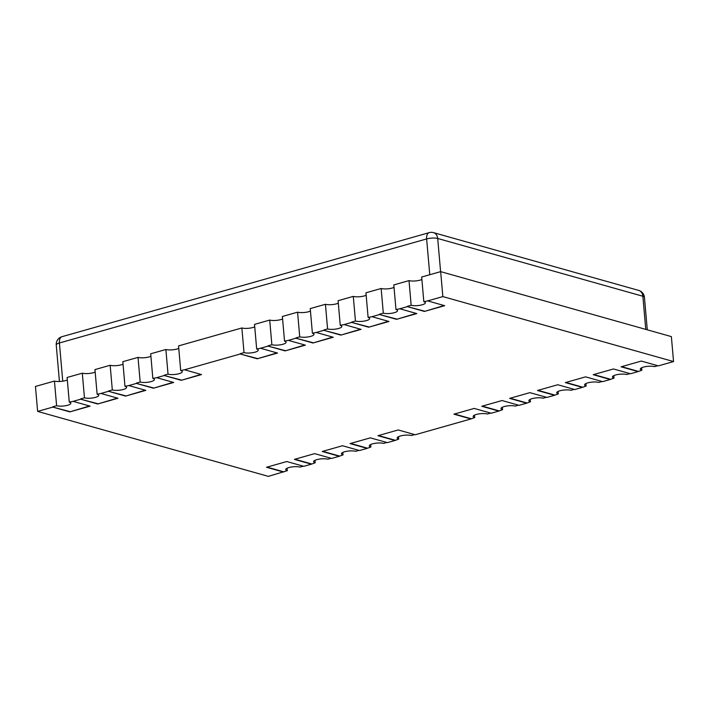 <?xml version="1.0" encoding="UTF-8"?>
<svg xmlns="http://www.w3.org/2000/svg" width="709" height="709" viewBox="0 0 709 709"><rect width="100%" height="100%" fill="white"/><g stroke="black" fill="none" stroke-linecap="round" stroke-linejoin="round"><path stroke-width="1.06" d="M287.092 468.224L287.305 470.679L268.339 476.368L37.63 411.406L52.829 407.099L69.845 411.885L90.105 406.151L73.089 401.356L80.684 399.202L97.709 403.997L117.969 398.254L100.944 393.46L108.548 391.306L125.564 396.101L145.824 390.358L128.808 385.572L136.403 383.418L153.419 388.213L173.687 382.47L156.662 377.675L164.266 375.522L181.282 380.316L201.542 374.574L184.526 369.779L240.236 353.995L257.261 358.789L277.52 353.047L260.504 348.252L268.099 346.098L285.115 350.893L305.375 345.15L288.359 340.364L295.954 338.211L312.979 343.005L333.239 337.262L316.214 332.468L323.818 330.314L340.834 335.109L361.094 329.366L344.078 324.571L351.673 322.427L368.689 327.212L388.957 321.478L371.933 316.684L379.528 314.53L396.553 319.325L416.812 313.582L399.796 308.787L407.391 306.634L424.407 311.428L444.667 305.685L427.651 300.9L442.85 296.592L673.55 361.555L658.351 365.862L641.335 361.067L621.075 366.81L638.091 371.605L630.496 373.749L613.48 368.964L593.22 374.698L610.236 379.492L602.641 381.646L585.616 376.851L565.357 382.594L582.381 387.389L574.777 389.542L557.761 384.748L537.502 390.491L554.518 395.285L546.923 397.43L529.898 392.644L509.638 398.378L526.663 403.173L519.059 405.326L502.043 400.532L481.783 406.275L498.799 411.069L491.204 413.223L474.188 408.428L453.928 414.171L470.944 418.957L415.226 434.75L398.21 429.955L377.95 435.698L394.966 440.484L387.371 442.638L370.346 437.852L350.086 443.586L367.111 448.38L359.507 450.534L342.491 445.739L322.232 451.482L339.248 456.277L331.652 458.431L314.636 453.636L294.368 459.379L311.393 464.165L303.798 466.318L286.773 461.532L266.513 467.266L283.529 472.061M303.239 466.168L299.969 467.089A7.932 2.136 175 0 0 291.053 467.071A7.932 2.136 175 0 0 285.736 469.58A7.932 2.136 175 0 0 287.305 470.679M314.947 460.327L315.159 462.791L311.393 464.165M331.103 458.271L327.824 459.202A7.932 2.136 175 0 0 318.917 459.184A7.932 2.136 175 0 0 313.6 461.683A7.932 2.136 175 0 0 315.159 462.791M342.81 452.431L343.023 454.894L339.248 456.277M358.958 450.375L355.688 451.305A7.932 2.136 175 0 0 346.772 451.287A7.932 2.136 175 0 0 341.454 453.795A7.932 2.136 175 0 0 343.023 454.894M370.665 444.543L370.878 446.998L367.111 448.38M386.813 442.487L383.542 443.409A7.932 2.136 175 0 0 374.636 443.391A7.932 2.136 175 0 0 369.309 445.899A7.932 2.136 175 0 0 370.878 446.998M398.52 436.647L398.742 439.11L394.966 440.484M414.676 434.59L411.397 435.521A7.932 2.136 175 0 0 402.49 435.503A7.932 2.136 175 0 0 397.173 438.002A7.932 2.136 175 0 0 398.742 439.11M474.498 415.119L474.72 417.583L470.944 418.957M490.655 413.063L487.375 413.994A7.932 2.136 175 0 0 478.469 413.976A7.932 2.136 175 0 0 473.151 416.475A7.932 2.136 175 0 0 474.72 417.583M502.362 407.223L502.575 409.687A7.932 2.136 -5 0 1 501.006 408.588A7.932 2.136 -5 0 1 506.323 406.08A7.932 2.136 -5 0 1 515.239 406.097L518.509 405.176M530.217 399.335L530.429 401.79A7.932 2.136 -5 0 1 528.861 400.691A7.932 2.136 -5 0 1 534.187 398.183A7.932 2.136 -5 0 1 543.094 398.21L546.373 397.279M558.072 391.439L558.293 393.903A7.932 2.136 -5 0 1 556.725 392.795A7.932 2.136 -5 0 1 562.042 390.296A7.932 2.136 -5 0 1 570.958 390.313L574.228 389.383M585.935 383.542L586.148 386.006A7.932 2.136 -5 0 1 584.579 384.907A7.932 2.136 -5 0 1 589.906 382.399A7.932 2.136 -5 0 1 598.813 382.417L602.083 381.495M613.79 375.655L614.012 378.11A7.932 2.136 -5 0 1 612.443 377.011A7.932 2.136 -5 0 1 617.761 374.503A7.932 2.136 -5 0 1 626.667 374.529L629.946 373.599M641.654 367.758L641.867 370.222A7.932 2.136 -5 0 1 640.298 369.114A7.932 2.136 -5 0 1 645.615 366.615A7.932 2.136 -5 0 1 654.531 366.633L657.801 365.702M257.261 358.789L276.971 352.896M240.236 353.995L257.234 358.488M240.209 353.694L244.011 352.612L241.858 327.966L178.544 345.903L180.698 370.559L184.526 369.779M181.282 380.316L200.993 374.423M164.266 375.522L181.256 380.015M164.24 375.221L168.033 374.139L165.879 349.493L150.68 353.8L152.843 378.446L156.662 377.675M153.419 388.213L173.129 382.311M136.403 383.418L153.392 387.903M136.376 383.108L140.178 382.036L138.016 357.38L122.825 361.687L124.979 386.343L128.808 385.572M125.564 396.101L145.274 390.207M108.548 391.306L125.537 395.799M108.521 391.005L112.314 389.932L110.161 365.277L94.962 369.584L97.124 394.231L100.944 393.46M97.709 403.997L117.419 398.103M80.684 399.202L97.682 403.687M80.658 398.901L84.46 397.82L82.306 373.173L67.107 377.48L69.26 402.127L73.089 401.356M69.845 411.885L89.556 405.991M52.829 407.099L69.819 411.583M52.803 406.789L56.605 405.716L54.442 381.061L35.45 386.449L37.63 411.406M267.036 467.116L283.503 471.76M294.9 459.228L311.366 463.863M322.755 451.332L339.221 455.967M350.618 443.444L367.085 448.079M378.473 435.548L394.94 440.183M454.451 414.021L470.918 418.656M502.575 409.687L498.799 411.069M482.306 406.124L498.773 410.759M530.429 401.79L526.663 403.173M510.17 398.236L526.636 402.872M558.293 393.903L554.518 395.285M538.025 390.34L554.491 394.975M586.148 386.006L582.381 387.389M565.879 382.443L582.355 387.087M614.012 378.11L610.236 379.492M593.743 374.556L610.21 379.191M641.867 370.222L638.091 371.605M621.598 366.659L638.065 371.294M442.85 296.592L440.661 271.636L671.37 336.598L673.55 361.555M440.661 271.636L421.669 277.015L423.822 301.671L427.651 300.9M424.407 311.428L444.118 305.535M407.391 306.634L424.381 311.127M407.365 306.332L411.158 305.251L409.004 280.604L393.814 284.912L395.968 309.558L399.796 308.787M396.553 319.325L416.263 313.422M379.528 314.53L396.526 319.015M379.501 314.229L383.303 313.148L381.15 288.501L365.95 292.799L368.113 317.455L371.933 316.684M368.689 327.212L388.399 321.319M351.673 322.427L368.662 326.911M351.646 322.116L355.448 321.044L353.286 296.389L338.096 300.696L340.249 325.351L344.078 324.571M340.834 335.109L360.544 329.215M323.818 330.314L340.807 334.808M323.791 330.013L327.585 328.932L325.431 304.285L310.232 308.592L312.394 333.239L316.214 332.468M312.979 343.005L332.681 337.103M295.954 338.211L312.953 342.695M295.928 337.901L299.73 336.828L297.576 312.173L282.377 316.48L284.531 341.135L288.359 340.364M285.115 350.893L304.826 344.999M268.099 346.098L285.089 350.592M268.073 345.797L271.866 344.725L269.712 320.069L254.522 324.376L256.676 349.023L260.504 348.252M256.676 349.023A7.932 2.136 -5 0 1 258.244 350.131A7.932 2.136 -5 0 1 252.918 352.639A7.932 2.136 -5 0 1 244.011 352.612M180.698 370.559A7.932 2.136 -5 0 1 182.266 371.658A7.932 2.136 -5 0 1 176.949 374.166A7.932 2.136 -5 0 1 168.033 374.139M178.757 348.367A7.932 2.136 -5 0 1 165.879 349.493M241.858 327.966A7.932 2.136 175 0 0 254.735 326.84M269.712 320.069A7.932 2.136 175 0 0 282.59 318.944M297.576 312.173A7.932 2.136 175 0 0 310.453 311.047M325.431 304.285A7.932 2.136 175 0 0 338.308 303.16M353.286 296.389A7.932 2.136 175 0 0 366.163 295.263M381.15 288.501A7.932 2.136 175 0 0 394.027 287.367M409.004 280.604A7.932 2.136 175 0 0 421.882 279.479M54.442 381.061A7.932 2.136 175 0 0 67.32 379.935M82.306 373.173A7.932 2.136 175 0 0 95.183 372.048M110.161 365.277A7.932 2.136 175 0 0 123.038 364.151M138.016 357.38A7.932 2.136 175 0 0 150.902 356.255M152.843 378.446A7.932 2.136 -5 0 1 154.411 379.554A7.932 2.136 -5 0 1 149.085 382.054A7.932 2.136 -5 0 1 140.178 382.036M124.979 386.343A7.932 2.136 -5 0 1 126.548 387.442A7.932 2.136 -5 0 1 121.23 389.95A7.932 2.136 -5 0 1 112.314 389.932M97.124 394.231A7.932 2.136 -5 0 1 98.693 395.338A7.932 2.136 -5 0 1 93.366 397.838A7.932 2.136 -5 0 1 84.46 397.82M69.26 402.127A7.932 2.136 -5 0 1 70.829 403.235A7.932 2.136 -5 0 1 65.512 405.734A7.932 2.136 -5 0 1 56.605 405.716M411.158 305.251A7.932 2.136 175 0 0 420.074 305.278A7.932 2.136 175 0 0 425.391 302.77A7.932 2.136 175 0 0 423.822 301.671M383.303 313.148A7.932 2.136 175 0 0 392.21 313.165A7.932 2.136 175 0 0 397.536 310.666A7.932 2.136 175 0 0 395.968 309.558M355.448 321.044A7.932 2.136 175 0 0 364.355 321.062A7.932 2.136 175 0 0 369.673 318.554A7.932 2.136 175 0 0 368.113 317.455M327.585 328.932A7.932 2.136 175 0 0 336.5 328.958A7.932 2.136 175 0 0 341.818 326.45A7.932 2.136 175 0 0 340.249 325.351M299.73 336.828A7.932 2.136 175 0 0 308.637 336.846A7.932 2.136 175 0 0 313.963 334.347A7.932 2.136 175 0 0 312.394 333.239M271.866 344.725A7.932 2.136 175 0 0 280.782 344.742A7.932 2.136 175 0 0 286.099 342.234A7.932 2.136 175 0 0 284.531 341.135M61.975 336.686L429.202 232.641A7.932 4.422 74.2 0 0 426.641 238.933L59.414 342.979A7.932 4.422 -105.8 0 1 61.975 336.686A7.932 7.932 0 0 0 56.241 345.008A7.932 2.136 -5 0 1 59.414 342.979L62.755 381.185M645.766 329.393L642.868 296.247L437.692 238.472A7.932 6.221 -74.3 0 0 433.518 232.632L638.685 290.406A7.932 6.221 105.7 0 1 642.868 296.247A7.932 2.136 -5 0 1 644.437 297.355L647.282 329.818M429.769 274.72L426.641 238.933A7.932 2.136 -5 0 1 437.692 238.472L440.599 271.653M56.241 345.008L59.432 381.486M433.518 232.632A7.932 7.932 0 0 0 429.202 232.641M644.437 297.355A7.932 7.932 0 0 0 638.685 290.406"/></g></svg>

